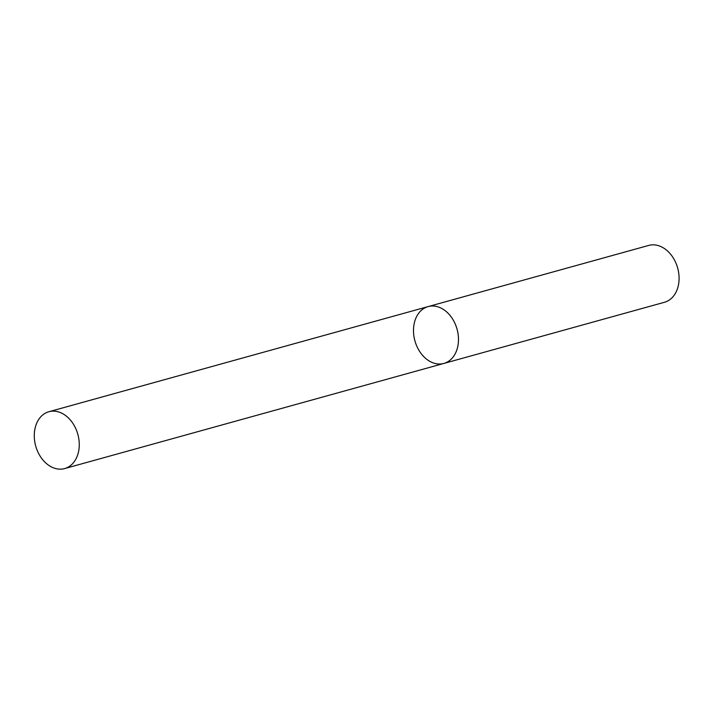 <?xml version="1.0" encoding="UTF-8"?>
<svg xmlns="http://www.w3.org/2000/svg" width="714" height="714" viewBox="0 0 714 714"><rect width="100%" height="100%" fill="white"/><g stroke="black" fill="none" stroke-linecap="round" stroke-linejoin="round"><path stroke-width="1.07" d="M664.466 302.272A29.497 21.866 -105.5 0 0 677.657 268.009A29.497 21.866 -105.5 0 0 648.705 245.429L428.105 306.592A29.497 21.866 -105.5 0 0 418.529 349.61A29.497 21.866 -105.5 0 0 443.867 363.435A29.497 21.866 -105.5 0 0 457.058 329.172A29.497 21.866 -105.5 0 0 428.105 306.592A29.497 21.866 -105.5 0 1 453.444 320.416A29.497 21.866 -105.5 0 1 443.867 363.435L664.466 302.272M74.229 425.553A29.497 21.866 74.5 0 1 64.653 468.571A29.497 21.866 74.5 0 1 35.7 445.991A29.497 21.866 74.5 0 1 48.891 411.728A29.497 21.866 74.5 0 1 74.229 425.553M64.653 468.571L443.867 363.435M48.891 411.728L428.105 306.592"/></g></svg>
